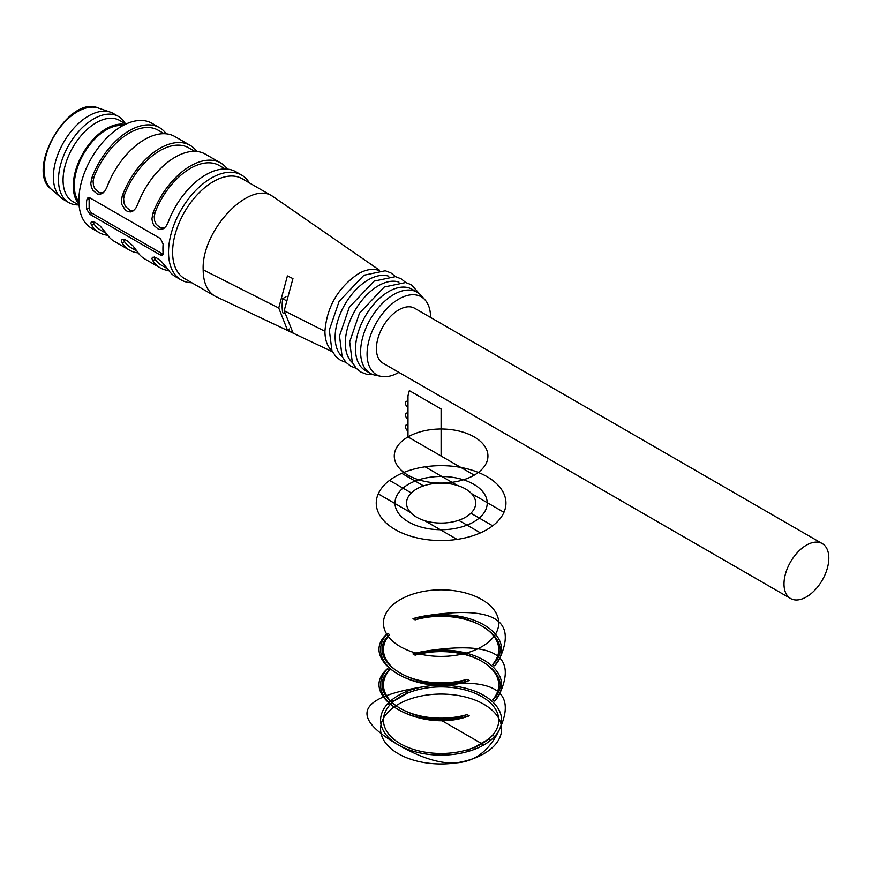 <?xml version="1.0" encoding="UTF-8"?>
<svg xmlns="http://www.w3.org/2000/svg" width="872" height="872" viewBox="0 0 872 872"><rect width="100%" height="100%" fill="white"/><g stroke="black" fill="none" stroke-linecap="round" stroke-linejoin="round"><path stroke-width="1.31" d="M430.572 317.452A44.908 25.931 120 0 0 425.122 299.99A44.908 25.931 120 0 0 398.82 299.052A44.908 25.931 120 0 0 368.464 342.511A44.908 25.931 120 0 0 381.031 376.366A44.908 25.931 120 0 0 398.875 372.366M822.263 543.594L414.669 308.263A31.708 18.301 120 0 0 382.972 326.575A31.708 18.301 120 0 0 382.972 363.177L790.566 598.497A31.708 18.301 -60 0 1 790.566 561.895A31.708 18.301 -60 0 1 822.263 543.594A31.708 18.301 -60 0 1 827.125 568.991A31.708 18.301 -60 0 1 806.415 596.928A31.708 18.301 -60 0 1 790.566 598.497M378.622 270.32C372.562 268.314 365.706 269.524 358.054 273.939C337.933 287.804 326.891 306.922 324.929 331.284C324.983 340.08 327.36 346.62 332.058 350.893M287.411 330.041L292.959 332.723L284.174 310.726L292.959 278.593L287.411 275.912L278.735 307.98L287.411 330.041L289.242 328.984M379.582 270.266L272.685 196.353C249.501 179.883 201.301 230.481 203.176 269.84C203.296 282.637 207.264 291.422 215.068 296.197L332.515 351.798M191.731 282.724A60.528 34.945 -60 0 1 181.06 279.89A60.528 34.945 -60 0 1 168.525 252.182A60.528 34.945 -60 0 1 211.329 178.062A60.528 34.945 -60 0 1 241.588 175.065A60.528 34.945 -60 0 1 249.37 182.891M241.588 175.065L235.985 171.828A60.528 34.945 120 0 0 205.727 174.825A60.528 34.945 120 0 0 168.089 222.436L166.301 225.979L163.827 228.529L161.135 229.576L158.475 229.282L153.952 225.477L152.535 222.404L151.946 218.872L152.807 213.618L155.14 212.267L154.213 216.43L154.606 220.736L156.099 224.224L160.688 228.072L164.448 228.061M227.363 169.114A60.528 34.945 120 0 0 220.703 162.999A60.528 34.945 120 0 0 190.434 165.996A60.528 34.945 120 0 0 152.807 213.618M196.789 151.466A60.528 34.945 -60 0 0 190.129 145.352A60.528 34.945 -60 0 0 159.87 148.349A60.528 34.945 -60 0 0 122.233 195.96L121.382 201.225L121.96 204.746L125.437 210.207L127.912 211.634L130.571 211.929L132.827 211.155L135.727 208.332L137.514 204.789A60.528 34.945 -60 0 1 175.152 157.178A60.528 34.945 -60 0 1 205.411 154.18L220.703 162.999M166.225 133.819A60.528 34.945 -60 0 0 159.565 127.704A60.528 34.945 -60 0 0 129.296 130.702A60.528 34.945 -60 0 0 91.669 178.313L90.808 183.578L91.397 187.099L92.814 190.183L97.337 193.987L99.997 194.282L102.689 193.235L105.163 190.685L106.951 187.142A60.528 34.945 -60 0 1 144.589 139.531A60.528 34.945 -60 0 1 174.847 136.533L190.129 145.352M159.565 127.704L151.913 123.29A60.528 34.945 120 0 0 121.655 126.287A60.528 34.945 120 0 0 82.121 179.621A60.528 34.945 120 0 0 91.397 228.126L99.037 232.541A60.528 34.945 120 0 0 107.659 235.244M168.797 270.549A60.528 34.945 -60 0 1 160.175 267.835A60.528 34.945 -60 0 1 152.807 260.674L151.957 258.657L152.393 257.284L156.034 257.513L161.058 261.033L168.089 269.502A60.528 34.945 -60 0 0 175.457 276.653L181.06 279.89M123.606 239.299L124.565 241.686L122.233 243.026A60.528 34.945 120 0 0 129.601 250.188A60.528 34.945 120 0 0 138.234 252.902M122.233 243.026L121.393 241.01L122.015 239.506L125.459 239.865L127.933 241.293L132.936 245.871L137.514 251.855A60.528 34.945 120 0 0 144.894 259.006L160.175 267.835M93.042 221.651L94.002 224.028L91.669 225.379A60.528 34.945 120 0 0 99.037 232.541M91.669 225.379L90.819 223.352L91.255 221.979L94.895 222.218L99.92 225.728L106.951 234.208A60.528 34.945 120 0 0 114.319 241.359L129.601 250.188M90.154 214.479L160.47 255.082L162.486 255.365L163.119 253.545A60.528 34.945 -60 0 1 163.119 244.127L160.47 238.601L90.154 198.009L87.854 197.879L86.699 200.015A60.528 34.945 -60 0 0 86.699 209.422L89.14 208.016A4.327 2.496 -120 0 0 92.192 213.302L90.154 214.479L86.699 209.422M272.751 196.385L242.187 178.738A57.639 33.278 120 0 0 197.77 194.173A57.639 33.278 120 0 0 172.602 252.182A57.639 33.278 120 0 0 184.548 278.571L215.112 296.218M388.759 276.206A46.837 27.043 120 0 0 368.257 279.836A46.837 27.043 120 0 0 338.456 318.596A46.837 27.043 120 0 0 342.249 356.768M398.951 282.092A46.837 27.043 120 0 0 378.437 285.711A46.837 27.043 120 0 0 348.647 324.471A46.837 27.043 120 0 0 352.43 362.654M425.122 299.99L421.154 295.521A46.837 27.043 120 0 0 417.143 292.218L412.053 289.275A46.837 27.043 120 0 0 388.629 291.597A46.837 27.043 120 0 0 358.032 332.875A46.837 27.043 120 0 0 365.215 370.404L370.306 373.347A46.837 27.043 120 0 0 375.167 375.178L381.031 376.366M417.143 292.218A46.837 27.043 120 0 0 393.73 294.54A46.837 27.043 120 0 0 363.134 335.818A46.837 27.043 120 0 0 370.306 373.347M164.176 133.699L158.115 130.201A57.639 33.278 120 0 0 94.002 176.962L93.075 181.125L93.468 185.442L94.961 188.93L99.55 192.777L103.31 192.767M106.493 233.511L100.476 230.045A57.639 33.278 -60 0 1 94.002 224.028M194.75 151.346L188.69 147.848A57.639 33.278 120 0 0 124.565 194.62L123.639 198.783L124.042 203.089L125.524 206.577L130.124 210.425L133.885 210.414M137.068 251.158L131.051 247.692A57.639 33.278 -60 0 1 124.565 241.686M155.14 212.267A57.639 33.278 -60 0 1 219.254 165.495L225.314 168.994M154.18 256.946L155.14 259.333A57.639 33.278 120 0 0 161.614 265.339L167.631 268.816M89.26 197.672A4.327 2.496 -120 0 0 89.14 198.598L89.14 208.016M160.47 255.082L162.508 253.905L92.192 213.302M162.508 253.905A4.327 2.496 -120 0 0 163.119 254.188M284.261 313.626L282.724 312.743A46.118 26.629 -60 0 1 282.724 298.616L285.983 296.742M282.724 298.616L285.253 300.077M78.883 201.879A45.398 26.204 -60 0 1 78.426 164.786A45.398 26.204 -60 0 1 106.373 129.819A45.398 26.204 -60 0 1 122.941 125.568M78.992 204.201A46.837 27.043 -60 0 1 73.259 185.998A46.837 27.043 -60 0 1 90.884 142.027A46.837 27.043 -60 0 1 125.001 124.511M125.906 124.086L119.595 120.445A46.837 27.043 120 0 0 72.768 147.477A46.837 27.043 120 0 0 72.768 201.563L79.069 205.203M125.394 123.78A49.715 28.7 120 0 0 118.494 116.477A49.715 28.7 120 0 0 68.779 145.177A49.715 28.7 120 0 0 68.779 202.587A49.715 28.7 120 0 0 78.556 204.909M118.494 116.477L113.393 113.534A49.715 28.7 120 0 0 110.428 112.183A49.715 28.7 120 0 0 63.678 142.234A49.715 28.7 120 0 0 61.029 197.748A49.715 28.7 120 0 0 63.678 199.644L68.779 202.587M407.987 436.916L474.226 475.153L407.987 436.916L407.987 395.735L409.35 390.634L441.101 408.968L441.101 456.034M412.99 689.24L415.127 690.482M494.697 736.426L492.56 735.183M469.223 751.13L467.087 749.898M387.517 703.955L389.653 705.186M441.101 720.185L483.906 744.895M412.99 653.946L415.127 655.177L412.99 653.946A60.528 34.945 0 0 1 483.906 660.18A60.528 34.945 0 0 1 494.697 701.121L492.56 699.889L494.697 701.121L499.569 693.927C517.652 654.959 492.953 640.691 425.438 651.133L412.99 653.946M389.653 669.892L387.517 668.65C355.318 696.347 421.263 734.42 469.223 715.836L467.087 714.593A57.639 33.278 180 0 1 400.346 708.424A57.639 33.278 180 0 1 389.653 669.892L387.517 668.65A60.528 34.945 180 0 0 398.308 709.601A60.528 34.945 180 0 0 469.223 715.836L467.087 714.593C421.656 731.51 360.354 696.118 389.653 669.892M492.56 664.584L494.697 665.827L492.56 664.584A57.639 33.278 0 0 0 481.867 626.052A57.639 33.278 0 0 0 415.127 619.883L412.99 618.651L415.127 619.883C460.558 602.966 521.859 638.359 492.56 664.584M469.223 680.531L467.087 679.299A57.639 33.278 180 0 1 400.346 673.119A57.639 33.278 180 0 1 389.653 634.587L387.517 633.355C355.318 661.052 421.263 699.115 469.223 680.531L467.087 679.299C421.656 696.216 360.354 660.812 389.653 634.587L387.517 633.355A60.528 34.945 180 0 0 398.308 674.296A60.528 34.945 180 0 0 469.223 680.531M406.036 691.703L408.074 692.88L393.817 701.121L391.779 699.943M490.435 740.426L488.396 739.26L474.139 747.489L476.177 748.667M424.653 520.66L457.081 539.387M480.439 532.868L458.672 520.301M492.658 525.805L470.891 513.237M471.523 493.596L503.951 512.322M423.541 485.9L401.774 473.333M411.312 492.953L389.544 480.396M410.679 512.594L378.252 493.879M457.549 485.53L425.133 466.814M398.308 753.724A60.528 34.945 0 0 0 499.569 738.05A60.528 34.945 0 0 0 425.438 695.257A60.528 34.945 0 0 0 398.308 753.724M481.867 646.643A57.639 33.278 0 0 0 456.023 590.965A57.639 33.278 0 0 0 385.424 631.731A57.639 33.278 0 0 0 481.867 646.643M407.987 475.153A46.837 27.043 0 0 0 486.347 463.032A46.837 27.043 0 0 0 428.98 429.918A46.837 27.043 0 0 0 407.987 475.153M407.987 425.144A3.608 2.082 -120 0 0 405.436 426.615A3.608 2.082 -120 0 0 407.987 431.03M407.987 413.383A3.608 2.082 -120 0 0 405.436 414.854A3.608 2.082 -120 0 0 407.987 419.258M407.987 401.611A3.608 2.082 -120 0 0 405.436 403.082A3.608 2.082 -120 0 0 407.987 407.497M400.346 743.718A57.639 33.278 180 0 1 426.19 688.041A57.639 33.278 180 0 1 496.789 728.796A57.639 33.278 180 0 1 400.346 743.718M398.308 744.895A60.528 34.945 0 0 0 499.569 729.232A60.528 34.945 0 0 0 425.438 686.438A60.528 34.945 0 0 0 398.308 744.895A60.528 34.945 0 0 0 499.569 729.232A60.528 34.945 0 0 0 425.438 686.438A60.528 34.945 0 0 0 398.308 744.895C447.728 773.431 481.475 768.199 499.569 729.232C517.652 690.253 492.953 675.985 425.438 686.438C357.934 696.881 348.887 716.359 398.308 744.895C447.728 773.431 481.475 768.199 499.569 729.232C517.652 690.253 492.953 675.985 425.438 686.438C357.934 696.881 348.887 716.359 398.308 744.895M492.56 699.889A57.639 33.278 0 0 0 481.867 661.358A57.639 33.278 0 0 0 415.127 655.177C460.558 638.271 521.859 673.664 492.56 699.889M494.697 665.827A60.528 34.945 0 0 0 483.906 624.875A60.528 34.945 0 0 0 412.99 618.651L425.438 615.839C492.953 605.397 517.652 619.654 499.569 658.633L494.697 665.827M416.653 517.216A34.586 19.969 0 0 0 474.51 508.267A34.586 19.969 0 0 0 432.152 483.807A34.586 19.969 0 0 0 416.653 517.216M408.499 521.925A46.118 26.629 0 0 0 485.65 509.989A46.118 26.629 0 0 0 429.166 477.376A46.118 26.629 0 0 0 408.499 521.925M395.245 529.577A64.844 37.442 0 0 0 503.744 512.791A64.844 37.442 0 0 0 424.315 466.934A64.844 37.442 0 0 0 395.245 529.577M284.174 310.726L324.929 331.305M203.176 269.84L278.735 307.98M91.669 178.313L94.002 176.962M122.233 195.96L124.565 194.62M155.14 259.333L152.807 260.674M89.14 198.598L86.699 200.015M110.428 112.183L98.296 108.041A47.219 27.261 120 0 0 53.901 136.588A47.219 27.261 120 0 0 51.383 189.311L61.029 197.748M395.561 276.653L390.961 272.947L385.304 270.756L363.907 275.236L339.121 301.352L329.3 330.052L331.949 350.653L335.753 356.463L340.483 360.289L346.031 362.436M405.753 282.539L401.153 278.822L395.485 276.631L374.088 281.122L349.312 307.238L339.491 335.938L342.129 356.539L345.944 362.349L350.675 366.175L356.223 368.322M419.737 294.093L411.344 284.708L405.676 282.517L384.28 287.008L359.504 313.124L349.683 341.824L352.321 362.414L356.136 368.224L360.866 372.061L366.534 374.23L373.216 374.655M98.296 108.041C68.659 94.405 24.743 170.465 51.383 189.311"/></g></svg>
